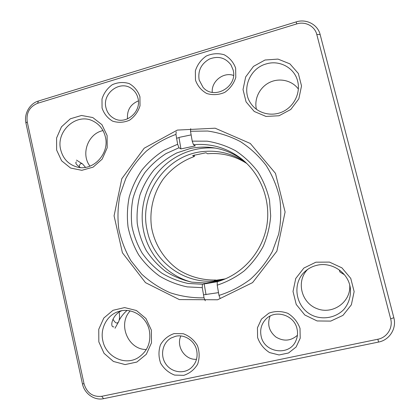 <?xml version="1.0" encoding="UTF-8"?>
<svg xmlns="http://www.w3.org/2000/svg" width="420" height="420" viewBox="0 0 420 420"><rect width="100%" height="100%" fill="white"/><g stroke="black" fill="none" stroke-linecap="round" stroke-linejoin="round"><path stroke-width="0.63" d="M79.207 166.892C79.627 163.91 80.755 162.939 82.598 163.978L85.491 167.359M119.175 312.233C119.795 316.533 119.595 319.73 118.571 321.82C117.064 324.062 115.185 323.159 112.943 319.121M297.418 335.281C290.803 341.061 283.631 341.644 275.909 337.034C269.01 331.275 267.073 324.293 270.086 316.082M212.252 92.348C211.213 81.422 223.309 71.731 233.541 75.421M127.517 118.897C126.856 110.245 130.478 104.244 138.39 100.895M196.513 359.289C185.052 360.281 175.828 346.395 180.873 335.963M349.708 284.954C351.278 301.796 332.813 315.031 317.042 308.663C301.103 302.831 295.969 281.027 307.655 269.399M256.431 109.337C253.942 98.963 259.634 87.271 269.561 82.446C279.452 77.553 292.063 80.383 298.389 89.061M90.038 166.157C80.472 154.245 88.058 133.408 103.031 130.62M146.354 349.498C128.069 349.86 117.427 324.041 130.216 310.905M296.987 328.655C297.98 332.861 297.612 336.893 295.89 340.762C289.58 356.37 264.317 352.952 261.172 336.357C259.802 329.868 261.287 324.224 265.629 319.431C274.722 309.125 294.089 314.675 296.987 328.655M233.09 69.862C238.119 86.73 213.817 100.574 202.997 87.26L199.159 79.984C197.72 70.817 201.117 63.851 209.349 59.084C218.195 55.676 225.409 57.619 230.984 64.916L233.09 69.862M137.981 98.233C141.803 111.898 125.57 125.38 113.946 118.388C109.82 116.072 107.163 112.534 105.987 107.772C101.955 93.293 120.278 79.642 131.775 88.767C134.941 91.109 137.009 94.258 137.981 98.233M196.655 350.222C198.025 357.357 196.156 363.279 191.037 367.994C183.535 374.456 171.181 372.32 165.627 363.725C159.915 355.241 162.54 342.815 171.05 338.048L175.655 336.268C184.579 334.079 194.633 340.699 196.655 350.222M349.813 285.343L350.243 287.354C351.298 295.407 348.968 303.397 343.786 309.545C336.284 317.242 324.581 319.835 314.302 316.181C295.627 309.33 290.771 283.08 305.755 270.863C308.983 268.149 312.685 266.301 316.843 265.309C330.692 261.76 346.51 271.231 349.813 285.343M297.665 81.197C300.731 92.978 294.089 106.481 282.697 111.725C271.346 117.059 257.334 113.311 250.787 103.383C241.154 89.912 249.517 68.36 266.165 63.945C279.248 59.761 294.163 67.589 297.528 80.682L297.665 81.197M105.352 136.794C109.94 153.988 92.405 172.032 76.456 166.845C68.187 164.209 62.932 158.492 60.685 149.704C55.734 131.072 76.692 112.371 93.14 121.123C99.461 124.325 103.535 129.549 105.352 136.794M76.435 161.842C74.933 162.871 76.23 164.771 80.33 167.538M149.305 330.33C151.316 342.3 147.525 351.467 137.933 357.824C124.693 366.004 105.83 356.632 102.832 340.756C99.892 328.393 107.137 314.916 118.655 311.472C131.255 307.078 146.428 316.265 149.305 330.33M121.8 310.711C112.13 314.438 109.379 327.857 113.925 326.828M119.154 320.25C121.186 316.533 123.805 313.273 127.008 310.459M103.551 398.675C94.374 400.774 84.341 393.624 82.409 383.754L25.946 123.113C23.782 114.004 29.663 103.525 38.367 101.047L296.163 21.903C306.28 18.559 317.767 24.544 320.14 34.545L393.834 317.719C396.863 328.409 389.519 340.058 378.551 342.064L103.551 398.675L101.745 396.312C92.82 397.163 86.914 392.999 84.042 383.822L82.409 383.754M218.516 292.635L203.522 294.83M176.621 138.275L180.306 137.135L191.137 134.899M257.597 337.512L257.434 327.81L261.45 319.121L268.873 313.147C275.116 310.947 281.426 311.01 287.805 313.32C293.612 316.932 297.68 321.962 300.017 328.398L300.206 338.237L296.105 347.02L288.545 352.989L279.064 354.963L269.561 352.58C263.839 348.91 259.849 343.885 257.597 337.512M195.473 80.115L195.353 70.896C197.305 64.748 200.933 59.798 206.236 56.054C212.147 53.471 218.117 53.035 224.149 54.737C229.625 57.718 233.457 62.181 235.641 68.124L235.788 77.459C233.793 83.695 230.097 88.678 224.705 92.411C218.726 94.93 212.741 95.298 206.75 93.513C201.343 90.473 197.584 86.005 195.473 80.115M102.06 108.008L101.997 99.036C103.866 93.072 107.31 88.289 112.319 84.693C117.899 82.241 123.522 81.868 129.187 83.58C134.327 86.531 137.907 90.904 139.928 96.7L140.018 105.782C138.101 111.825 134.6 116.639 129.507 120.22C123.863 122.619 118.23 122.924 112.602 121.133C107.531 118.13 104.018 113.752 102.06 108.008M174.132 333.58L183.251 333.727C189.257 335.947 193.977 339.885 197.41 345.534C199.631 351.781 199.715 357.987 197.652 364.145C194.355 369.658 189.725 373.396 183.755 375.354L174.61 375.086C168.646 372.781 163.989 368.812 160.645 363.19C158.492 357.005 158.429 350.879 160.451 344.799C163.674 339.339 168.231 335.601 174.132 333.58M315.903 262.19L329.474 262.096L341.927 267.86L350.758 278.392L354.139 291.601L351.356 304.826L342.977 315.362L330.729 321.106L317.1 320.948L304.805 314.995L296.237 304.469L293.013 291.459L295.738 278.486L303.886 268.049L315.903 262.19M265.02 60.013L278.014 59.094L289.916 63.871L298.331 73.458L301.529 85.948L298.83 98.826L290.782 109.473L279.048 115.752L266.007 116.445L254.252 111.473L246.073 101.882L243.023 89.57L245.669 76.923L253.496 66.386L265.02 60.013M56.642 150.087L56.59 137.986L61.467 126.835L70.34 118.797L81.506 115.469L92.789 117.553L101.939 124.688L107.1 135.492L107.189 147.798L102.186 159.117L93.109 167.155L81.821 170.321L70.586 168.037L61.619 160.808L56.642 150.087M98.837 341.87L98.752 329.301L103.803 318.045L113.017 310.296L124.64 307.587L136.395 310.501L145.95 318.523L151.352 330.094L151.478 342.888L146.297 354.307L136.868 362.05L125.118 364.581L113.411 361.447L104.05 353.336L98.837 341.87M101.745 396.312L377.874 339.229L378.551 342.064M393.834 317.719L390.658 318.848C393.188 327.789 387.051 337.538 377.874 339.229M390.658 318.848L316.796 34.503L320.14 34.545M296.163 21.903L296.73 23.914C305.209 21.121 314.816 26.135 316.796 34.503M296.73 23.914L37.621 103.289L38.367 101.047M25.946 123.113L27.216 121.774C26.135 112.828 29.605 106.67 37.621 103.289M27.216 121.774L84.042 383.822M177.329 130.09L215.14 128.2L250.294 143.467L275.473 173.36L285.096 211.969L276.875 251.176L252.578 282.608L217.581 299.78L179.335 299.586L145.504 282.655L122.414 252.772L114.072 215.838L121.8 178.715L144.202 148.202L177.329 130.09M190.691 128.683L190.507 131.255L207.669 131.035C219.125 132.683 230.039 136.211 240.413 141.614C250.257 148.024 258.82 155.946 266.102 165.386C272.47 175.523 277.022 186.496 279.767 198.303C281.379 210.347 280.996 222.348 278.623 234.313L272.417 251.333C266.558 261.975 259.177 271.331 250.268 279.394C240.671 286.54 230.249 291.874 218.999 295.407L220.148 298.347M190.507 131.255L192.218 141.136L207.181 141.178C217.135 142.753 226.601 145.945 235.578 150.743C244.083 156.408 251.47 163.364 257.743 171.607C263.225 180.448 267.151 189.992 269.514 200.246L270.68 215.912C269.866 226.464 267.388 236.597 263.251 246.32C258.227 255.596 251.885 263.776 244.225 270.869C235.956 277.179 226.958 281.941 217.219 285.164L218.999 295.407M217.219 285.164L217.266 281.746L220.122 280.865C243.542 273.053 262.096 251.622 266.663 226.548C271.189 201.469 261.34 174.888 242.151 159.348C227.672 148.045 211.444 143.167 193.473 144.711L192.218 141.136M193.473 144.711L195.284 145.877L180.936 148.906L178.952 147.782L177.644 144.239L175.954 134.395L176.211 131.822M205.254 300.762L204.036 297.843L202.288 287.653L202.409 284.235L217.266 281.746M221.844 280.266L206.325 282.996L191.929 282.172C182.501 280.082 173.707 276.481 165.559 271.367C157.952 265.487 151.51 258.521 146.244 250.457C141.761 241.93 138.758 232.895 137.24 223.351C136.61 213.707 137.524 204.204 139.981 194.849C143.288 185.761 147.95 177.445 153.967 169.901C160.655 162.955 168.284 157.295 176.846 152.906L190.444 148.454C209.716 144.727 227.419 148.748 243.553 160.519M202.409 284.235L188.144 283.469C178.789 281.479 170.027 278.04 161.858 273.147C154.187 267.514 147.604 260.804 142.107 253.013C137.345 244.75 133.975 235.94 131.995 226.579C130.862 217.077 131.208 207.622 133.03 198.214C135.681 189.005 139.666 180.427 144.995 172.489C151.011 165.06 158.02 158.765 166.026 153.599L178.952 147.782M178.978 137.519L180.936 148.906M204.136 283.689L206.026 294.672M204.036 297.843C192.386 298.053 181.078 296.352 170.116 292.735C159.569 288.094 150.071 281.873 141.619 274.076L130.93 260.71C125.171 250.751 121.107 240.13 118.739 228.842C117.395 217.387 117.842 205.994 120.083 194.67L125.827 178.469C131.219 168.268 138.049 159.164 146.323 151.163C155.29 143.955 165.165 138.369 175.954 134.395M202.288 287.653L187.247 286.892C177.382 284.828 168.142 281.227 159.527 276.087C151.436 270.165 144.501 263.104 138.71 254.909C133.691 246.209 130.142 236.933 128.063 227.078C126.877 217.066 127.249 207.113 129.176 197.211C131.98 187.52 136.19 178.5 141.818 170.153C148.166 162.346 155.563 155.736 164.01 150.318L177.644 144.239M339.308 269.934L339.943 272.018L344.4 274.722M215.686 148.129C194.187 146.16 172.473 155.284 158.524 171.68C144.648 188.16 139.088 211.092 143.85 232.118C149.121 255.838 167.848 275.856 191.399 282.082M194.428 155.012L194.334 156.503L192.67 155.558L206.021 152.775L207.543 153.757C221.671 152.539 234.785 155.804 246.881 163.564M245.7 162.43C232.974 153.82 219.061 150.16 203.978 151.463C166.147 154.24 138.023 194.759 147.42 231.462C154.072 263.209 186.937 286.282 219.356 280.313L224.527 279.221M194.334 156.503C182.133 160.886 171.465 168.614 163.422 178.82C153.368 192.948 149.1 210.688 151.62 227.855C154.817 244.902 164.64 260.216 178.883 270.034C189.919 276.848 202.676 280.329 215.77 280.019L214.326 280.476L225.388 278.859M215.77 280.019L215.906 280.371M82.598 163.978L76.472 160.104M118.571 321.82L115.017 328.256"/></g></svg>
